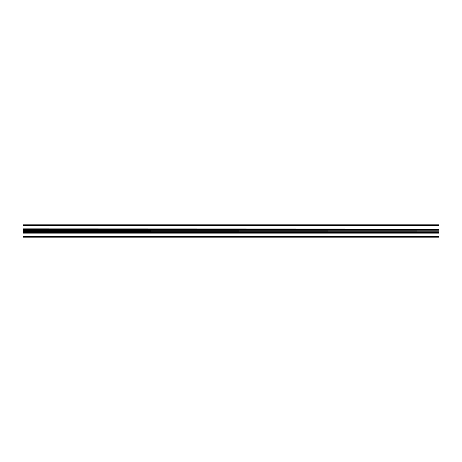 <?xml version="1.0" encoding="UTF-8"?>
<svg xmlns="http://www.w3.org/2000/svg" width="462" height="462" viewBox="0 0 462 462"><rect width="100%" height="100%" fill="white"/><g stroke="black" fill="none" stroke-linecap="round" stroke-linejoin="round"><path stroke-width="0.69" d="M23.1 236.405L23.1 237.237L438.9 237.237L438.9 236.405L23.1 236.405L23.1 232.704L438.9 232.704L23.1 232.808M23.1 231.219L438.9 231.162L23.1 231.219L23.1 232.704M23.1 230.838L438.9 230.838L23.1 230.781L23.1 231.162M23.1 230.781L23.1 229.296L438.9 229.296L23.1 229.296M23.1 228.961L438.9 228.961L23.1 228.857L23.1 229.192M23.1 228.857L23.1 224.763L438.9 224.763L438.9 225.595L23.1 225.595M438.9 228.857L438.9 225.595M438.9 230.781L438.9 229.296M438.9 230.838L438.9 231.162M438.9 231.219L438.9 232.704M23.1 233.039L438.9 232.808M438.9 233.039L438.9 236.405M23.1 231L438.9 231M438.9 233.143L23.1 233.143"/></g></svg>
